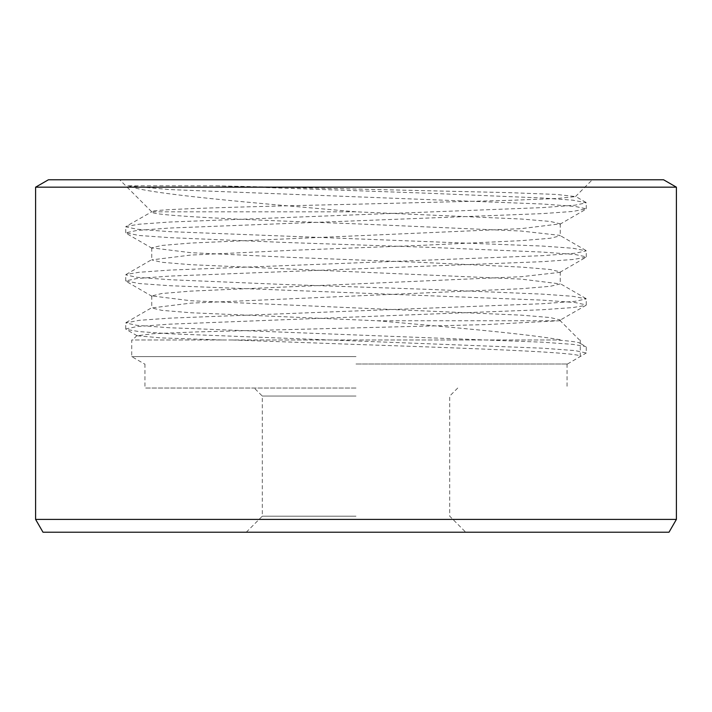 <?xml version="1.0" encoding="UTF-8"?>
<svg xmlns="http://www.w3.org/2000/svg" width="712" height="712" viewBox="0 0 712 712"><rect width="100%" height="100%" fill="white"/><g stroke="black" fill="none" stroke-linecap="round" stroke-linejoin="round"><path stroke-width="0.53" stroke-dasharray="3.56 2.67" d="M356 388.04L144.936 388.04L356 388.04M356 396.05L262.283 396.05L356 396.05M42.996 532.22L669.004 532.22M676.4 519.404L35.6 519.404M663.584 179.78L48.416 179.78M35.6 187.176L676.4 187.176M356 356.614L131.72 356.614L356 356.614M356 364.01L567.464 364.01L356 364.01M356 516.2L262.283 516.2L356 516.2M559.837 320.436L560.255 319.955L550.26 317.552L521.246 315.149L190.754 300.731L151.745 295.925L161.74 293.522L190.754 291.119L521.246 276.701L559.837 272.376L560.255 271.895L550.26 269.492L521.246 267.089L419.119 262.283L292.881 257.477L190.754 252.671L151.745 247.865L161.74 245.462L190.754 243.059L521.246 228.641L560.255 223.835L550.26 221.432L521.246 219.029L356 211.82L151.745 211.82C148.968 215.825 246.824 219.83 356 223.835L521.246 231.044L559.837 235.369L560.255 235.85L550.26 238.253L521.246 240.656L419.119 245.462L292.881 250.268L190.754 255.074L151.745 259.88L161.74 262.283L190.754 264.686L521.246 279.104L560.255 283.91L550.26 286.313L521.246 288.716L190.754 303.134L151.745 307.94L161.74 310.343L190.754 312.746L377.04 320.756L560.255 320.756L559.098 320.756L585.905 305.359L572.857 307.566L542.295 309.738L169.705 324.156L136.998 326.559L125.73 328.962L126.095 329.389L139.143 331.596L169.705 333.768L542.295 348.186L575.002 350.589L586.27 352.992L586.27 346.984L579.906 343.095L586.27 346.984M356 211.82C250.063 202.564 148.034 194.118 127.84 185.805L216.35 185.805L508.252 192.614L556.357 194.438L575.492 196.583L557.452 198.47L509.534 200.357L356 204.202C245.008 206.694 146.441 209.23 151.745 211.82L119.705 179.78M216.35 185.805L427.156 193.192L542.295 197.998L572.857 200.179L586.27 202.804L575.002 205.207L542.295 207.61L169.705 222.028L139.143 224.209L126.095 226.416L151.745 211.82M232.406 339.98L356 344.439C475.883 348.444 583.333 352.449 580.28 356.454L580.28 343.531C580.236 342.383 572.386 341.199 556.731 339.98L131.72 339.98L131.72 356.614L144.536 364.01M556.731 339.98L131.72 339.98M221.984 339.98L161.188 337.897L137.122 335.761L153.356 333.697L196.823 331.908L487.569 324.538L559.098 320.756M377.04 320.756C453.829 327.387 526.72 333.901 561.617 339.98M567.464 364.01L586.27 352.992M126.095 226.416L125.73 226.834L136.998 229.237L169.705 231.64L542.295 246.058L572.857 248.239L586.27 250.864L575.002 253.267L542.295 255.67L169.705 270.088L139.143 272.269L126.095 274.476L125.73 274.894L136.998 277.297L169.705 279.7L284.845 284.506L427.156 289.312L542.295 294.118L572.857 296.299L586.27 298.924L575.002 301.327L542.295 303.73L169.705 318.148L139.143 320.329L125.73 322.954L136.998 325.357L169.705 327.76L542.295 342.178L572.857 344.359L585.905 346.566M127.84 185.805L169.705 189.588L542.295 204.006L575.002 206.409L586.27 208.812L572.857 211.446L542.295 213.618L169.705 228.036L136.998 230.439L125.73 232.842L139.143 235.476L169.705 237.648L284.845 242.454L427.156 247.26L542.295 252.066L575.002 254.469L586.27 256.872L585.905 257.299L572.857 259.506L542.295 261.678L169.705 276.096L136.998 278.499L125.73 280.902L139.143 283.536L169.705 285.708L542.295 300.126L575.002 302.529L586.27 304.932L585.905 305.359M356 532.22L465.737 532.22L356 532.22M246.263 532.22L262.283 516.2L262.283 396.05L254.273 388.04M144.936 364.01L144.936 388.04M151.745 247.865L151.745 259.88M151.745 295.925L151.745 307.94M560.255 223.835L560.255 235.85M560.255 271.895L560.255 283.91M560.255 319.955L560.255 320.756L579.479 339.98M580.28 339.98L580.28 343.531M575.492 196.583L592.295 179.78M137.016 335.486L132.521 339.98M585.905 202.386L575.385 196.307M585.905 250.446L559.837 235.369M126.095 274.476L152.163 259.399M585.905 298.506L559.837 283.429M126.095 322.536L152.163 307.459M559.837 224.316L585.905 209.239M152.163 248.346L126.095 233.269M559.837 272.376L585.905 257.299M152.163 296.406L126.095 281.329M137.122 335.761L126.095 329.389M586.27 208.812L586.27 202.804M125.73 232.842L125.73 226.834M586.27 256.872L586.27 250.864M125.73 280.902L125.73 274.894M586.27 304.932L586.27 298.924M125.73 328.962L125.73 322.954M457.727 388.04L449.717 396.05L449.717 516.2L465.737 532.22M567.063 364.01L567.063 388.04"/><path stroke-width="1.07" d="M669.004 532.22L42.996 532.22L35.6 519.404L676.4 519.404L669.004 532.22M35.6 187.176L48.416 179.78L663.584 179.78L676.4 187.176L35.6 187.176L35.6 519.404M676.4 187.176L676.4 519.404"/></g></svg>
